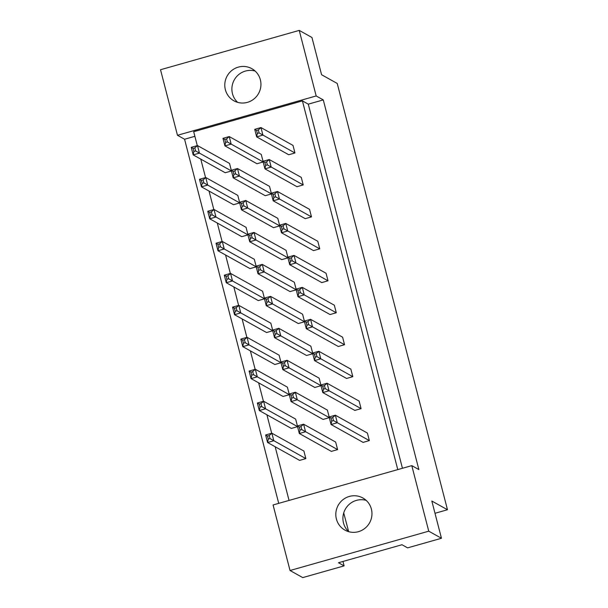 <?xml version="1.0" encoding="UTF-8"?>
<svg xmlns="http://www.w3.org/2000/svg" width="608" height="608" viewBox="0 0 608 608"><rect width="100%" height="100%" fill="white"/><g stroke="black" fill="none" stroke-linecap="round" stroke-linejoin="round"><path stroke-width="0.91" d="M247.426 102.349A18.4 17.974 -60.9 0 0 260.786 86.784A18.4 17.974 -60.9 0 0 251.826 68.666A18.4 17.974 -60.9 0 0 238.313 67.123A18.4 17.974 -60.9 0 0 224.945 82.688A18.4 17.974 -60.9 0 0 233.905 100.806A18.4 17.974 -60.9 0 0 247.426 102.349M255.14 71.052A18.4 17.974 -60.9 0 0 245.404 71.075A18.4 17.974 -60.9 0 0 232.423 84.588A18.4 17.974 -60.9 0 0 237.682 102.372M358.454 531.666A18.4 17.974 -60.9 0 0 371.815 516.093A18.4 17.974 -60.9 0 0 362.854 497.975A18.4 17.974 -60.9 0 0 349.342 496.432A18.4 17.974 -60.9 0 0 335.973 512.004A18.4 17.974 -60.9 0 0 344.934 530.123A18.4 17.974 -60.9 0 0 358.454 531.666M366.168 500.369A18.4 17.974 -60.9 0 0 356.432 500.384A18.4 17.974 -60.9 0 0 343.452 513.904A18.4 17.974 -60.9 0 0 348.711 531.681M411.791 465.629L418.882 469.581L323.274 99.91L316.183 95.958L177.475 135.288L160.52 69.73L299.235 30.4L311.95 37.491L321.579 74.731L337.235 83.456L447.48 509.747L431.824 501.03L441.461 538.27L407.596 547.869L401.972 544.738L338.489 562.734L344.113 565.873L302.746 577.6L290.031 570.509L273.076 504.959L411.791 465.629L428.746 531.179L290.031 570.509M343.718 512.924L348.65 531.628M435.001 513.289L447.48 509.747M441.461 538.27L428.746 531.179M316.183 95.958L299.235 30.4M194.879 136.314L184.566 139.24L278.73 503.356M184.566 139.24L177.475 135.288M344.113 565.873L342.973 561.465M323.274 99.91L308.279 104.158L302.412 100.89L193.694 131.716L197.288 145.616M271.419 193.891L239.446 176.069L233.198 177.848L265.232 195.7L271.426 193.944M271.305 193.238L269.526 186.382L237.492 168.522L239.446 176.069L235.63 173.903L234.848 170.878L233.1 171.38L233.882 174.397L235.63 173.903M239.674 202.89L207.708 185.075L201.453 186.846L233.495 204.698L239.689 202.943M239.56 202.236L237.789 195.381L205.755 177.521L207.708 185.075L203.893 182.902L203.11 179.877L201.362 180.378L202.145 183.396L203.893 182.902M265.62 165.399L264.936 168.842L296.978 186.702L303.225 184.931L301.272 177.384L269.238 159.524L271.183 167.071L264.936 168.842L262.983 161.295L269.238 159.524L266.593 161.88L264.845 162.374L265.62 165.399L267.376 164.897L266.593 161.88M257.359 133.441L256.675 136.884L288.709 154.744L294.956 152.973L293.003 145.418L260.969 127.566L262.922 135.113L256.675 136.884L254.722 129.337L260.969 127.566L258.324 129.922L256.576 130.416L257.359 133.441L259.107 132.939L258.324 129.922M263.15 161.933L231.177 144.111L224.93 145.882L256.971 163.742L263.165 161.986M263.036 161.28L261.265 154.424L229.231 136.564L231.177 144.111L227.369 141.938L226.586 138.92L224.838 139.414L225.614 142.439L227.369 141.938M231.412 170.932L199.439 153.11L193.192 154.888L225.226 172.74L231.42 170.985M231.298 170.278L229.52 163.423L197.486 145.563L199.439 153.11L195.624 150.944L194.841 147.919L193.093 148.42L193.876 151.438L195.624 150.944M302.412 100.89L397.769 469.604M289.051 500.43L275.166 446.751M271.677 433.253L266.904 414.793M263.408 401.295L258.636 382.827M255.147 369.337L250.374 350.869M246.878 337.379L242.106 318.911M238.617 305.414L233.837 286.953M230.348 273.456L225.576 254.995M222.087 241.498L217.307 223.03M213.818 209.54L209.046 191.072M205.557 177.582L200.777 159.114M273.889 197.357L273.205 200.807L305.239 218.66L311.486 216.889L309.533 209.342L277.499 191.482L279.452 199.029L273.205 200.807L271.252 193.253L277.499 191.482L274.854 193.838L273.106 194.34L273.889 197.357L275.637 196.863L274.854 193.838M282.158 229.315L281.466 232.765L313.508 250.618L319.755 248.847L317.802 241.3L285.768 223.44L287.713 230.994L281.466 232.765L279.513 225.211L285.768 223.44L283.123 225.796L281.375 226.298L282.158 229.315L283.906 228.821L283.123 225.796M290.419 261.273L289.735 264.723L321.769 282.583L328.016 280.805L326.063 273.258L294.029 255.398L295.982 262.952L289.735 264.723L287.782 257.176L294.029 255.398L291.392 257.762L289.636 258.256L290.419 261.273L292.167 260.779L291.392 257.762M298.688 293.231L297.996 296.681L330.038 314.541L336.285 312.77L334.332 305.216L302.298 287.364L304.251 294.91L297.996 296.681L296.05 289.134L302.298 287.364L299.653 289.72L297.905 290.214L298.688 293.231L300.436 292.737L299.653 289.72M306.949 325.196L306.265 328.639L338.299 346.499L344.546 344.728L342.6 337.182L310.559 319.322L312.512 326.868L306.265 328.639L304.312 321.092L310.559 319.322L307.922 321.678L306.166 322.172L306.949 325.196L308.697 324.695L307.922 321.678M315.218 357.154L314.526 360.605L346.568 378.457L352.815 376.686L350.862 369.14L318.828 351.28L320.781 358.826L314.526 360.605L312.58 353.05L318.828 351.28L316.183 353.636L314.435 354.137L315.218 357.154L316.966 356.66L316.183 353.636M323.479 389.112L322.795 392.563L354.829 410.415L361.084 408.644L359.13 401.098L327.089 383.238L329.042 390.792L322.795 392.563L320.842 385.008L327.089 383.238L324.452 385.594L322.696 386.095L323.479 389.112L325.227 388.618L324.452 385.594M331.748 421.07L331.064 424.521L363.098 442.381L369.345 440.602L367.392 433.056L335.358 415.196L337.311 422.75L331.064 424.521L329.11 416.974L335.358 415.196L332.713 417.559L330.965 418.053L331.748 421.07L333.496 420.576L332.713 417.559M247.942 234.855L215.969 217.033L209.722 218.804L241.756 236.664L247.95 234.901M247.828 234.202L246.058 227.339L214.016 209.479L215.969 217.033L212.154 214.86L211.379 211.842L209.623 212.336L210.406 215.354L212.154 214.86M256.204 266.813L224.238 248.991L217.983 250.762L250.025 268.622L256.219 266.866M256.09 266.16L254.319 259.297L222.285 241.444L224.238 248.991L220.423 246.818L219.64 243.8L217.892 244.294L218.675 247.312L220.423 246.818M264.472 298.771L232.499 280.949L226.252 282.72L258.286 300.58L264.488 298.824M264.358 298.118L262.588 291.255L230.546 273.402L232.499 280.949L228.684 278.776L227.909 275.758L226.153 276.252L226.936 279.277L228.684 278.776M272.734 330.729L240.768 312.907L234.521 314.686L266.555 332.538L272.749 330.782M272.627 330.076L270.849 323.22L238.815 305.36L240.768 312.907L236.953 310.741L236.17 307.716L234.422 308.21L235.205 311.235L236.953 310.741M281.002 362.687L249.029 344.873L242.782 346.644L274.816 364.496L281.018 362.74M280.888 362.034L279.118 355.178L247.076 337.318L249.029 344.873L245.214 342.699L244.439 339.674L242.683 340.176L243.466 343.193L245.214 342.699M289.264 394.653L257.298 376.831L251.051 378.602L283.085 396.462L289.279 394.698M289.157 393.999L287.379 387.136L255.345 369.276L257.298 376.831L253.483 374.657L252.7 371.64L250.952 372.134L251.735 375.151L253.483 374.657M297.532 426.611L265.559 408.789L259.312 410.56L291.346 428.42L297.548 426.664M297.418 425.957L295.648 419.094L263.606 401.242L265.559 408.789L261.752 406.615L260.969 403.598L259.221 404.092L259.996 407.109L261.752 406.615M268.265 439.075L267.581 442.518L299.615 460.378L305.862 458.607L303.909 451.052L271.875 433.2L273.828 440.747L267.581 442.518L265.628 434.971L271.875 433.2L269.23 435.556L267.482 436.05L268.265 439.075L270.013 438.573L269.23 435.556M279.68 225.849L247.714 208.035L241.46 209.806L273.501 227.658L279.695 225.902M279.566 225.196L277.795 218.34L245.761 200.48L247.714 208.035L243.899 205.861L243.116 202.836L241.368 203.338L242.151 206.355L243.899 205.861M287.949 257.815L255.976 239.993L249.728 241.764L281.762 259.624L287.956 257.86M287.835 257.161L286.056 250.298L254.022 232.438L255.976 239.993L252.16 237.819L251.385 234.802L249.63 235.296L250.412 238.313L252.16 237.819M296.21 289.773L264.244 271.951L257.99 273.722L290.031 291.582L296.225 289.826M296.096 289.119L294.325 282.256L262.291 264.404L264.244 271.951L260.429 269.777L259.646 266.76L257.898 267.254L258.681 270.271L260.429 269.777M304.479 321.731L272.506 303.909L266.258 305.68L298.292 323.54L304.494 321.784M304.365 321.077L302.594 314.214L270.552 296.362L272.506 303.909L268.69 301.735L267.915 298.718L266.16 299.212L266.942 302.237L268.69 301.735M312.74 353.689L280.774 335.867L274.527 337.645L306.561 355.498L312.755 353.742M312.634 353.035L310.855 346.18L278.821 328.32L280.774 335.867L276.959 333.701L276.176 330.676L274.428 331.178L275.211 334.195L276.959 333.701M321.009 385.647L289.036 367.832L282.788 369.603L314.822 387.456L321.024 385.7M320.895 384.993L319.124 378.138L287.082 360.278L289.036 367.832L285.22 365.659L284.445 362.634L282.69 363.136L283.472 366.153L285.22 365.659M329.27 417.612L297.304 399.79L291.057 401.561L323.091 419.421L329.285 417.658M329.164 416.959L327.385 410.096L295.351 392.236L297.304 399.79L293.489 397.617L292.706 394.6L290.958 395.094L291.741 398.111L293.489 397.617M300.002 430.069L299.318 433.519L331.352 451.379L337.607 449.608L335.654 442.054L303.612 424.202L305.566 431.748L299.318 433.519L297.365 425.972L303.612 424.202L300.975 426.558L299.227 427.052L300.002 430.069L301.758 429.575L300.975 426.558M308.279 104.158L402.45 468.274M193.876 151.438L193.192 154.888L191.239 147.334L197.486 145.563L194.841 147.919M193.093 148.42L191.239 147.334M225.614 142.439L224.93 145.882L222.976 138.335L229.231 136.564L226.586 138.92M224.838 139.414L222.976 138.335M294.956 152.973L259.107 132.939M256.576 130.416L254.722 129.337M202.145 183.396L201.453 186.846L199.5 179.292L205.755 177.521L203.11 179.877M201.362 180.378L199.5 179.292M233.882 174.397L233.198 177.848L231.245 170.293L237.492 168.522L234.848 170.878M233.1 171.38L231.245 170.293M303.225 184.931L267.376 164.897M264.845 162.374L262.983 161.295M210.406 215.354L209.722 218.804L207.769 211.257L214.016 209.479L211.379 211.842M209.623 212.336L207.769 211.257M226.936 279.277L226.252 282.72L224.299 275.173L230.546 273.402L227.909 275.758M226.153 276.252L224.299 275.173M243.466 343.193L242.782 346.644L240.829 339.089L247.076 337.318L244.439 339.674M242.683 340.176L240.829 339.089M259.996 407.109L259.312 410.56L257.359 403.013L263.606 401.242L260.969 403.598M259.221 404.092L257.359 403.013M242.151 206.355L241.46 209.806L239.506 202.251L245.761 200.48L243.116 202.836M241.368 203.338L239.506 202.251M258.681 270.271L257.99 273.722L256.044 266.175L262.291 264.404L259.646 266.76M257.898 267.254L256.044 266.175M275.211 334.195L274.527 337.645L272.574 330.091L278.821 328.32L276.176 330.676M274.428 331.178L272.574 330.091M291.741 398.111L291.057 401.561L289.104 394.014L295.351 392.236L292.706 394.6M290.958 395.094L289.104 394.014M311.486 216.889L275.637 196.863M273.106 194.34L271.252 193.253M328.016 280.805L292.167 260.779M289.636 258.256L287.782 257.176M344.546 344.728L308.697 324.695M306.166 322.172L304.312 321.092M361.084 408.644L325.227 388.618M322.696 386.095L320.842 385.008M218.675 247.312L217.983 250.762L216.038 243.215L222.285 241.444L219.64 243.8M217.892 244.294L216.038 243.215M235.205 311.235L234.521 314.686L232.568 307.131L238.815 305.36L236.17 307.716M234.422 308.21L232.568 307.131M251.735 375.151L251.051 378.602L249.098 371.055L255.345 369.276L252.7 371.64M250.952 372.134L249.098 371.055M305.862 458.607L270.013 438.573M267.482 436.05L265.628 434.971M250.412 238.313L249.728 241.764L247.775 234.217L254.022 232.438L251.385 234.802M249.63 235.296L247.775 234.217M266.942 302.237L266.258 305.68L264.305 298.133L270.552 296.362L267.915 298.718M266.16 299.212L264.305 298.133M283.472 366.153L282.788 369.603L280.835 362.049L287.082 360.278L284.445 362.634M282.69 363.136L280.835 362.049M337.607 449.608L301.758 429.575M299.227 427.052L297.365 425.972M319.755 248.847L283.906 228.821M281.375 226.298L279.513 225.211M336.285 312.77L300.436 292.737M297.905 290.214L296.05 289.134M352.815 376.686L316.966 356.66M314.435 354.137L312.58 353.05M369.345 440.602L333.496 420.576M330.965 418.053L329.11 416.974"/></g></svg>
